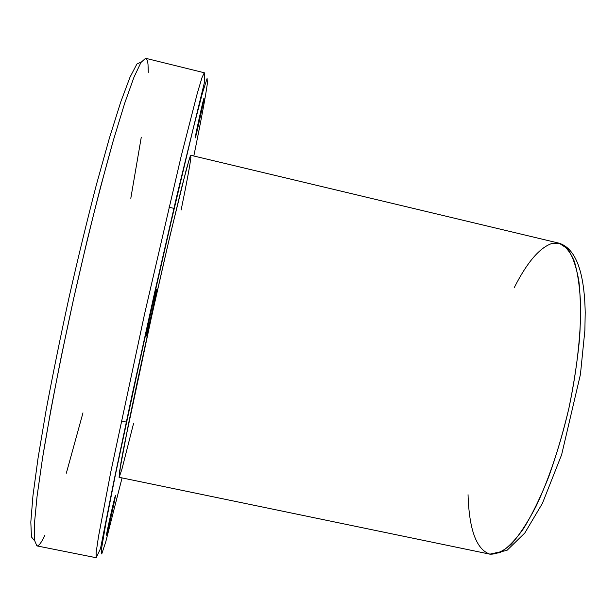 <?xml version="1.0" encoding="UTF-8"?>
<svg xmlns="http://www.w3.org/2000/svg" width="616" height="616" viewBox="0 0 616 616"><rect width="100%" height="100%" fill="white"/><g stroke="black" fill="none" stroke-linecap="round" stroke-linejoin="round"><path stroke-width="0.92" d="M207.384 83.314L207.091 78.525L202.471 92.924L193.27 128.274L163.332 254.77L128.983 409.994L115.361 474.998L106.091 521.998L101.632 548.171L101.74 553.969L105.744 541.895L122.06 477.916L105.744 541.895L101.74 553.969L101.632 548.171L106.091 521.998L115.361 474.998L145.638 333.487L179.841 183.714L193.27 128.274L202.471 92.924L207.091 78.525L207.384 83.314C205.69 95.819 201.17 120.051 193.824 156.01C201.17 120.051 205.69 95.819 207.384 83.314L207.484 82.521L207.384 83.314M156.51 289.474C157.003 290.459 146.785 336.267 146.077 336.228C145.237 336.652 156.11 287.957 156.51 289.474L156.495 289.458C156.094 287.965 145.076 337.406 146.069 336.228C146.554 337.322 157.203 289.628 156.51 289.474M203.942 98.76C203.395 103.45 194.849 141.726 195.264 137.622C195.603 133.811 204.597 93.532 203.942 98.76L203.95 98.391C203.696 97.228 194.541 138.923 195.272 137.884C195.503 138.916 203.596 102.379 203.942 98.76L203.942 98.76M133.526 423.6L121.937 469.138L119.265 477.13L119.311 472.695L128.528 423.762L137.345 381.681C147.663 333.633 159.767 279.618 170.355 234.334L186.278 169.585L190.075 156.71L190.929 157.065C190.19 164.087 186.925 181.743 181.127 210.048M115.361 495.718C116.624 492.315 108.023 530.853 106.63 534.85C105.105 539.362 114.16 498.798 115.361 495.718C114.445 497.69 105.79 536.159 106.499 535.127C106.814 535.974 116.139 494.771 115.454 495.541L115.361 495.718M514.175 287.772C527.173 262.077 539.939 247.255 552.46 243.297L559.182 243.212L567.659 248.833C572.557 255.948 576.291 266.643 578.863 280.919C580.634 297.143 580.896 316.07 579.656 337.707C577.508 360.476 573.896 384.091 568.83 408.562C560.329 445.06 548.887 479.079 536.32 505.805C527.85 522.122 519.534 534.896 511.365 544.105C503.48 551.135 496.311 554.485 489.859 554.154C476.384 549.441 469.115 529.621 468.045 494.694M559.182 243.212L190.845 155.294L189.397 158.682L181.689 187.395L168.307 243.097L151.79 315.585L124.409 444.344L120.959 462.639L119.065 477.292L489.859 554.154L499.923 552.668C507.384 548.302 515.307 540.201 523.7 528.366C532.193 514.437 540.471 497.412 548.54 477.3C556.263 455.771 563.024 432.863 568.83 408.562C576.63 371.902 580.726 336.244 580.703 306.714C579.972 288.342 577.862 273.25 574.382 261.438C570.223 251.728 565.157 245.653 559.182 243.212C575.729 248.571 584.407 271.656 585.2 312.451L584.884 330.299L580.426 374.451L561.638 454.708L542.419 503.357L524.778 533.04L506.968 550.381L489.859 554.154M148.294 72.334L148.017 64.511C147.632 60.714 146.824 58.636 145.592 58.281L140.949 62.462L133.934 77.331L124.648 103.373L113.375 140.271L100.631 186.756C91.615 221.822 82.652 258.966 73.751 298.19C65.15 337.483 57.488 374.921 50.758 410.495L42.55 457.988L37.083 496.18L34.427 523.7L34.458 540.14L36.891 545.899L34.458 540.14L34.427 523.7L37.083 496.18L42.55 457.988C47.571 427.612 53.846 393.655 61.354 356.133L73.751 298.19L87.141 240.471C96.273 203.311 105.02 169.908 113.375 140.271L124.648 103.373L133.934 77.331L140.949 62.462L145.592 58.281L204.289 72.757L202.033 77.501L197.413 92.862L181.127 156.425L144.575 313.983L110.749 472.141L98.491 536.605L96.15 552.475L96.181 557.726L96.15 552.475L98.491 536.605L110.749 472.141L144.575 313.983L181.127 156.425L197.413 92.862L202.033 77.501L204.289 72.757C204.681 72.911 204.674 74.775 204.273 78.355M141.272 61.947L136.868 64.079L129.991 77.239L120.721 102.04L109.348 138.277L96.419 184.661C87.249 219.927 78.147 257.434 69.115 297.158C60.422 336.96 52.73 374.774 46.054 410.603L38.053 458.088L32.956 495.718L30.815 522.114L31.455 536.944L34.535 540.748M141.28 137.175L130.808 198.306M82.975 412.859L66.32 473.219M44.945 535.096C41.518 542.511 38.831 546.115 36.891 545.899L96.181 557.726L100.493 548.617L114.183 479.733L132.147 394.579L154.385 293.701L176.453 197.39L204.335 82.821L204.289 72.757M121.321 421.005L126.403 422.083M168.984 207.215L174.043 208.393"/></g></svg>
